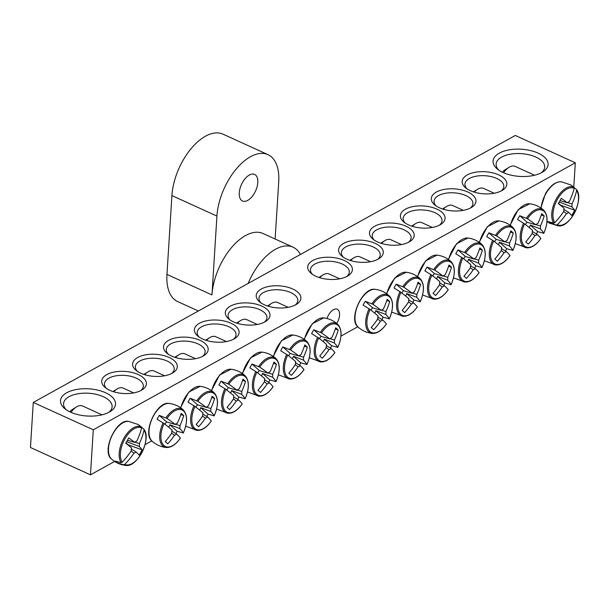 <?xml version="1.0" encoding="UTF-8"?>
<svg xmlns="http://www.w3.org/2000/svg" width="609" height="609" viewBox="0 0 609 609"><rect width="100%" height="100%" fill="white"/><g stroke="black" fill="none" stroke-linecap="round" stroke-linejoin="round"><path stroke-width="0.91" d="M106.552 388.512A19.465 9.615 -176.4 0 1 104.466 383.769A19.465 9.615 -176.4 0 1 115.877 375.837A19.465 9.615 -176.4 0 1 136.256 378.143A19.465 9.615 -176.4 0 1 143.328 386.213A19.465 9.615 -176.4 0 1 140.671 390.658M357.78 326.767L340.979 336.077M151.793 440.863L145.041 444.6M114.614 461.455L90.467 474.837L30.45 447.493L33.282 402.442L93.299 429.787L575.315 162.801L515.298 135.457L33.282 402.442M138.273 374.581A22.388 11.061 3.6 0 0 109.194 373.477A22.388 11.061 3.6 0 0 105.273 387.568A22.388 11.061 3.6 0 0 142.049 389.882A22.388 11.061 3.6 0 0 138.273 374.581M169.173 357.468A22.388 11.061 3.6 0 0 140.093 356.364A22.388 11.061 3.6 0 0 136.172 370.455A22.388 11.061 3.6 0 0 172.948 372.769A22.388 11.061 3.6 0 0 169.173 357.468M230.963 323.234A22.388 11.061 3.6 0 0 201.891 322.131A22.388 11.061 3.6 0 0 197.971 336.221A22.388 11.061 3.6 0 0 234.747 338.535A22.388 11.061 3.6 0 0 230.963 323.234M292.762 289.009A22.388 11.061 3.6 0 0 263.682 287.905A22.388 11.061 3.6 0 0 259.769 301.995A22.388 11.061 3.6 0 0 296.545 304.31A22.388 11.061 3.6 0 0 292.762 289.009M439.424 207.768A22.388 11.061 3.6 0 0 471.632 207.326A22.388 11.061 3.6 0 0 468.976 192.573A22.388 11.061 3.6 0 0 439.34 190.708A22.388 11.061 3.6 0 0 434.856 205.012A22.388 11.061 3.6 0 0 439.424 207.768M377.633 242.001A22.388 11.061 3.6 0 0 409.834 241.552A22.388 11.061 3.6 0 0 407.177 226.799A22.388 11.061 3.6 0 0 377.55 224.934A22.388 11.061 3.6 0 0 373.058 239.238A22.388 11.061 3.6 0 0 377.633 242.001M315.835 276.227A22.388 11.061 3.6 0 0 348.043 275.786A22.388 11.061 3.6 0 0 345.387 261.025A22.388 11.061 3.6 0 0 315.751 259.16A22.388 11.061 3.6 0 0 311.268 273.471A22.388 11.061 3.6 0 0 315.835 276.227M503.08 172.514A27.58 13.626 3.6 0 0 542.756 171.966A27.58 13.626 3.6 0 0 539.475 153.788A27.58 13.626 3.6 0 0 502.973 151.489A27.58 13.626 3.6 0 0 497.446 169.112A27.58 13.626 3.6 0 0 503.08 172.514M70.499 412.118A27.58 13.626 3.6 0 0 110.176 411.57A27.58 13.626 3.6 0 0 106.902 393.391A27.58 13.626 3.6 0 0 70.4 391.1A27.58 13.626 3.6 0 0 64.874 408.723A27.58 13.626 3.6 0 0 70.499 412.118M346.734 259.114A22.388 11.061 3.6 0 0 378.943 258.665A22.388 11.061 3.6 0 0 376.278 243.912A22.388 11.061 3.6 0 0 346.65 242.047A22.388 11.061 3.6 0 0 342.159 256.359A22.388 11.061 3.6 0 0 346.734 259.114M408.525 224.888A22.388 11.061 3.6 0 0 440.733 224.439A22.388 11.061 3.6 0 0 438.077 209.686A22.388 11.061 3.6 0 0 408.441 207.821A22.388 11.061 3.6 0 0 403.957 222.125A22.388 11.061 3.6 0 0 408.525 224.888M470.323 190.655A22.388 11.061 3.6 0 0 502.532 190.214A22.388 11.061 3.6 0 0 499.875 175.453A22.388 11.061 3.6 0 0 470.239 173.588A22.388 11.061 3.6 0 0 465.756 187.899A22.388 11.061 3.6 0 0 470.323 190.655M261.862 306.121A22.388 11.061 3.6 0 0 232.79 305.018A22.388 11.061 3.6 0 0 228.87 319.108A22.388 11.061 3.6 0 0 265.646 321.423A22.388 11.061 3.6 0 0 261.862 306.121M200.072 340.355A22.388 11.061 3.6 0 0 170.992 339.243A22.388 11.061 3.6 0 0 167.072 353.334A22.388 11.061 3.6 0 0 203.848 355.648A22.388 11.061 3.6 0 0 200.072 340.355M137.451 371.391A19.465 9.615 -176.4 0 1 135.365 366.648A19.465 9.615 -176.4 0 1 146.777 358.716A19.465 9.615 -176.4 0 1 167.155 361.03A19.465 9.615 -176.4 0 1 174.227 369.092A19.465 9.615 -176.4 0 1 171.571 373.538M168.35 354.278A19.465 9.615 -176.4 0 1 166.265 349.536A19.465 9.615 -176.4 0 1 177.676 341.603A19.465 9.615 -176.4 0 1 198.054 343.91A19.465 9.615 -176.4 0 1 205.126 351.979A19.465 9.615 -176.4 0 1 202.462 356.425M199.242 337.165A19.465 9.615 -176.4 0 1 197.164 332.423A19.465 9.615 -176.4 0 1 208.575 324.49A19.465 9.615 -176.4 0 1 228.954 326.797A19.465 9.615 -176.4 0 1 236.026 334.866A19.465 9.615 -176.4 0 1 233.361 339.312M230.141 320.052A19.465 9.615 -176.4 0 1 228.063 315.31A19.465 9.615 -176.4 0 1 239.474 307.378A19.465 9.615 -176.4 0 1 259.853 309.684A19.465 9.615 -176.4 0 1 266.925 317.753A19.465 9.615 -176.4 0 1 264.26 322.199M261.04 302.932A19.465 9.615 -176.4 0 1 258.962 298.189A19.465 9.615 -176.4 0 1 270.366 290.265A19.465 9.615 -176.4 0 1 290.752 292.571A19.465 9.615 -176.4 0 1 297.816 300.64A19.465 9.615 -176.4 0 1 295.159 305.079M467.027 188.836A19.465 9.615 -176.4 0 1 464.949 184.093A19.465 9.615 -176.4 0 1 484.985 175.719A19.465 9.615 -176.4 0 1 503.81 186.544A19.465 9.615 -176.4 0 1 501.146 190.982M436.135 205.956A19.465 9.615 -176.4 0 1 434.05 201.214A19.465 9.615 -176.4 0 1 454.086 192.832A19.465 9.615 -176.4 0 1 472.911 203.657A19.465 9.615 -176.4 0 1 470.247 208.103M405.236 223.069A19.465 9.615 -176.4 0 1 403.15 218.327A19.465 9.615 -176.4 0 1 423.186 209.953A19.465 9.615 -176.4 0 1 442.012 220.77A19.465 9.615 -176.4 0 1 439.355 225.216M374.337 240.182A19.465 9.615 -176.4 0 1 372.251 235.439A19.465 9.615 -176.4 0 1 392.287 227.066A19.465 9.615 -176.4 0 1 411.113 237.883A19.465 9.615 -176.4 0 1 408.456 242.329M343.438 257.295A19.465 9.615 -176.4 0 1 341.36 252.552A19.465 9.615 -176.4 0 1 361.388 244.179A19.465 9.615 -176.4 0 1 380.214 254.996A19.465 9.615 -176.4 0 1 377.557 259.442M327.018 318.492A10.52 5.595 -65.5 0 1 337.249 309.243A10.52 5.595 -65.5 0 1 336.731 323.448M312.539 274.408A19.465 9.615 -176.4 0 1 310.461 269.665A19.465 9.615 -176.4 0 1 330.489 261.291A19.465 9.615 -176.4 0 1 349.315 272.116A19.465 9.615 -176.4 0 1 346.658 276.555M66.274 409.766A24.337 12.02 -176.4 0 1 63.549 403.706A24.337 12.02 -176.4 0 1 88.587 393.239A24.337 12.02 -176.4 0 1 112.117 406.766A24.337 12.02 -176.4 0 1 108.653 412.43M498.847 170.162A24.337 12.02 -176.4 0 1 496.122 164.103A24.337 12.02 -176.4 0 1 521.167 153.635A24.337 12.02 -176.4 0 1 544.697 167.163A24.337 12.02 -176.4 0 1 541.234 172.827M93.299 429.787L90.467 474.837M573.777 187.138L575.315 162.801M141.585 427.221L143.762 429.033L144.051 430.114A20.082 10.68 -65.5 0 1 141.387 453.484A20.082 10.68 -65.5 0 1 124.685 464.363L123.551 464.774L116.898 462.771A21.894 11.64 -65.5 0 1 115.931 462.056A21.894 11.64 -65.5 0 1 115.071 461.142L121.183 462.665L122.249 462.201A20.082 10.68 -65.5 0 1 124.914 438.83A20.082 10.68 -65.5 0 1 141.615 427.952L141.387 426.924L138.19 424.519L128.712 421.382A21.011 11.168 -65.5 0 0 111.675 436.371A21.011 11.168 -65.5 0 0 111.538 459.064C101.208 451.535 116.243 418.52 128.712 421.382M122.249 462.201A64.851 50.981 -50.4 0 0 131.323 450.797A6.433 3.418 -65.5 0 1 131.506 447.904A64.851 5.854 -146.3 0 0 125.736 443.177A63.983 50.303 -50.4 0 0 128.712 437.909A64.851 11.868 25.2 0 1 134.642 442.355A6.433 3.418 -65.5 0 1 136.759 441.19A64.851 50.981 -50.4 0 0 141.615 427.952M143.762 429.033L143.884 429.178C151.9 438.617 137.261 467.895 125.72 465.405A20.927 11.129 114.5 0 1 123.551 464.774M144.051 430.114A64.851 56.995 134.3 0 1 139.392 443.535A6.433 3.418 -65.5 0 1 139.21 446.427A64.851 11.868 25.2 0 1 142.133 449.853A63.983 56.234 134.3 0 1 139.156 455.121A64.851 5.854 -146.3 0 0 136.073 451.969A6.433 3.418 -65.5 0 1 133.965 453.142A64.851 56.995 134.3 0 1 124.685 464.363M134.795 442.225L139.392 443.535M71.032 412.354A15.575 8.282 -65.5 0 1 76.384 406.972A15.575 8.282 -65.5 0 1 82.55 405.99L101.977 414.843M76.384 406.972L72.288 409.545A10.383 5.519 114.5 0 0 69.769 411.775M131.308 449.061L136.073 451.969M133.965 453.142L131.102 451.132M139.21 446.427L126.642 441.67M127.456 440.254L134.642 442.355M142.133 449.853L127.997 444.73L125.918 442.88M116.898 462.771L117.347 461.98M574.165 187.618L576.335 189.429L576.624 190.51A20.082 10.68 -65.5 0 1 573.967 213.881A20.082 10.68 -65.5 0 1 557.258 224.759L556.124 225.17L549.47 223.168A21.894 11.64 -65.5 0 1 547.651 221.539L553.756 223.061L554.829 222.597A20.082 10.68 -65.5 0 1 557.486 199.227A20.082 10.68 -65.5 0 1 574.188 188.348L573.967 187.321L570.762 184.915M576.335 189.429L576.464 189.574C584.48 199.014 569.834 228.291 558.301 225.802L546.989 221.714M576.624 190.51A64.851 56.995 134.3 0 1 571.973 203.931A6.433 3.418 -65.5 0 1 571.79 206.824A64.851 11.868 25.2 0 1 574.713 210.25A63.983 56.234 134.3 0 1 571.729 215.517A64.851 5.854 -146.3 0 0 568.654 212.366A6.433 3.418 -65.5 0 1 566.537 213.538A64.851 56.995 134.3 0 1 557.258 224.759M566.537 213.538L563.675 211.521M549.47 223.168L549.919 222.369M554.829 222.597A64.851 50.981 -50.4 0 0 563.896 211.194A6.433 3.418 -65.5 0 1 564.079 208.301A64.851 5.854 -146.3 0 0 558.308 203.573A63.983 50.303 -50.4 0 0 561.285 198.306A64.851 11.868 25.2 0 1 567.215 202.751A6.433 3.418 -65.5 0 1 569.331 201.587A64.851 50.981 -50.4 0 0 574.188 188.348M503.605 172.75A15.575 8.282 -65.5 0 1 508.964 167.368A15.575 8.282 -65.5 0 1 515.123 166.386L534.557 175.24M508.964 167.368L504.861 169.941A10.383 5.519 114.5 0 0 502.341 172.172M560.029 200.65L567.215 202.751M567.367 202.622L571.973 203.931M571.79 206.824L559.214 202.066M563.881 209.458L568.654 212.366M574.713 210.25L560.569 205.126L558.491 203.277M377.846 317.045L382.612 319.961A64.851 5.854 -146.3 0 1 386.388 323.95L386.388 323.95A20.082 10.68 -65.5 0 1 369.899 331.456A20.082 10.68 -65.5 0 1 370.097 309.456L363.116 305.132A21.894 11.64 -65.5 0 1 364.159 303.168A21.894 11.64 -65.5 0 1 365.286 301.295L372.982 304.34A20.082 10.68 -65.5 0 1 389.478 296.834A20.082 10.68 -65.5 0 1 389.28 318.834L383.16 317.198A21.894 11.64 -65.5 0 1 381.912 319.527M372.982 304.34A64.851 11.868 25.2 0 1 381.181 310.346A6.433 3.418 -65.5 0 1 383.289 309.174A64.851 50.981 -50.4 0 0 387.195 299.285A63.983 11.708 25.2 0 1 389.699 301.508A64.851 56.995 134.3 0 1 385.931 311.519A6.433 3.418 -65.5 0 1 385.748 314.411A64.851 11.868 25.2 0 1 389.28 318.834L388.923 318.91M385.748 314.411L375.799 310.643A4.43 2.352 -65.5 0 1 374.733 313.148M383.16 317.198L375.799 310.643M382.612 319.961A6.433 3.418 -65.5 0 1 380.503 321.126A64.851 56.995 134.3 0 1 373.751 329.72A63.983 5.778 -146.3 0 0 371.239 327.49A64.851 50.981 -50.4 0 0 377.862 318.781A6.433 3.418 -65.5 0 1 378.044 315.888A64.851 5.854 -146.3 0 0 370.097 309.456M319.702 277.681A15.575 8.282 -65.5 0 1 322.922 274.964A15.575 8.282 -65.5 0 1 329.088 273.974L339.693 278.808M371.003 310.171A4.43 2.352 -65.5 0 1 372.655 307.849L381.181 310.346M380.503 321.126L377.641 319.116M381.333 310.209L385.931 311.519M389.699 301.508L386.806 300.465M372.655 307.849L365.286 301.295M408.746 299.933L413.511 302.84A64.851 5.854 -146.3 0 1 417.287 306.837L417.287 306.837A20.082 10.68 -65.5 0 1 400.798 314.343A20.082 10.68 -65.5 0 1 400.988 292.343L394.015 288.011A21.894 11.64 -65.5 0 1 395.058 286.055A21.894 11.64 -65.5 0 1 396.185 284.182L403.881 287.227A20.082 10.68 -65.5 0 1 420.377 279.714A20.082 10.68 -65.5 0 1 420.18 301.721L414.059 300.077A21.894 11.64 -65.5 0 1 412.811 302.414M403.881 287.227A64.851 11.868 25.2 0 1 412.08 293.233A6.433 3.418 -65.5 0 1 414.189 292.061A64.851 50.981 -50.4 0 0 418.094 282.165A63.983 11.708 25.2 0 1 420.598 284.395A64.851 56.995 134.3 0 1 416.83 294.406A6.433 3.418 -65.5 0 1 416.647 297.299A64.851 11.868 25.2 0 1 420.18 301.721L419.822 301.798M416.647 297.299L406.698 293.53A4.43 2.352 -65.5 0 1 405.632 296.035M414.059 300.077L406.698 293.53M413.511 302.84A6.433 3.418 -65.5 0 1 411.402 304.013A64.851 56.995 134.3 0 1 404.65 312.607A63.983 5.778 -146.3 0 0 402.138 310.377A64.851 50.981 -50.4 0 0 408.761 301.668A6.433 3.418 -65.5 0 1 408.944 298.775A64.851 5.854 -146.3 0 0 400.988 292.343M350.601 260.568A15.575 8.282 -65.5 0 1 353.821 257.843A15.575 8.282 -65.5 0 1 359.98 256.861L370.592 261.695M401.902 293.051A4.43 2.352 -65.5 0 1 403.554 290.729L412.08 293.233M411.402 304.013L408.54 302.003M412.232 293.096L416.83 294.406M420.598 284.395L417.705 283.352M403.554 290.729L396.185 284.182M439.637 282.82L444.41 285.728A64.851 5.854 -146.3 0 1 448.186 289.724L448.186 289.724A20.082 10.68 -65.5 0 1 431.697 297.23A20.082 10.68 -65.5 0 1 431.888 275.222L424.915 270.898A21.894 11.64 -65.5 0 1 425.95 268.942A21.894 11.64 -65.5 0 1 427.084 267.069L434.78 270.114A20.082 10.68 -65.5 0 1 451.277 262.601A20.082 10.68 -65.5 0 1 451.079 284.609L444.958 282.964A21.894 11.64 -65.5 0 1 443.702 285.301M434.78 270.114A64.851 11.868 25.2 0 1 442.979 276.113A6.433 3.418 -65.5 0 1 445.088 274.948A64.851 50.981 -50.4 0 0 448.985 265.052A63.983 11.708 25.2 0 1 451.497 267.282A64.851 56.995 134.3 0 1 447.729 277.293A6.433 3.418 -65.5 0 1 447.546 280.178A64.851 11.868 25.2 0 1 451.079 284.609L450.721 284.677M447.546 280.178L437.589 276.417A4.43 2.352 -65.5 0 1 436.531 278.914M444.958 282.964L437.589 276.417M444.41 285.728A6.433 3.418 -65.5 0 1 442.294 286.9A64.851 56.995 134.3 0 1 435.549 295.494A63.983 5.778 -146.3 0 0 433.037 293.264A64.851 50.981 -50.4 0 0 439.66 284.555A6.433 3.418 -65.5 0 1 439.843 281.662A64.851 5.854 -146.3 0 0 431.888 275.222M381.493 243.455A15.575 8.282 -65.5 0 1 384.721 240.73A15.575 8.282 -65.5 0 1 390.879 239.748L401.483 244.574M432.801 275.938A4.43 2.352 -65.5 0 1 434.445 273.616L442.979 276.113M442.294 286.9L439.439 284.883M443.131 275.984L447.729 277.293M451.497 267.282L448.605 266.24M434.445 273.616L427.084 267.069M470.536 265.707L475.309 268.615A64.851 5.854 -146.3 0 1 479.085 272.604L479.085 272.604A20.082 10.68 -65.5 0 1 462.596 280.117A20.082 10.68 -65.5 0 1 462.787 258.109L455.814 253.786A21.894 11.64 -65.5 0 1 456.849 251.829A21.894 11.64 -65.5 0 1 457.983 249.949L465.679 252.994A20.082 10.68 -65.5 0 1 482.176 245.488A20.082 10.68 -65.5 0 1 481.978 267.496L475.857 265.851A21.894 11.64 -65.5 0 1 474.601 268.181M465.679 252.994A64.851 11.868 25.2 0 1 473.871 259A6.433 3.418 -65.5 0 1 475.987 257.828A64.851 50.981 -50.4 0 0 479.884 247.939A63.983 11.708 25.2 0 1 482.397 250.17A64.851 56.995 134.3 0 1 478.628 260.18A6.433 3.418 -65.5 0 1 478.446 263.065A64.851 11.868 25.2 0 1 481.978 267.496L481.62 267.564M478.446 263.065L468.488 259.297A4.43 2.352 -65.5 0 1 467.43 261.801M475.857 265.851L468.488 259.297M475.309 268.615A6.433 3.418 -65.5 0 1 473.193 269.787A64.851 56.995 134.3 0 1 466.441 278.374A63.983 5.778 -146.3 0 0 463.936 276.151A64.851 50.981 -50.4 0 0 470.559 267.435A6.433 3.418 -65.5 0 1 470.734 264.55A64.851 5.854 -146.3 0 0 462.787 258.109M412.392 226.335A15.575 8.282 -65.5 0 1 415.62 223.617A15.575 8.282 -65.5 0 1 421.778 222.628L432.382 227.462M463.7 258.825A4.43 2.352 -65.5 0 1 465.345 256.503L473.871 259M473.193 269.787L470.331 267.77M474.03 258.871L478.628 260.18M482.397 250.17L479.504 249.119M465.345 256.503L457.983 249.949M501.435 248.586L506.208 251.502A64.851 5.854 -146.3 0 1 509.984 255.491L509.984 255.491A20.082 10.68 -65.5 0 1 493.496 263.004A20.082 10.68 -65.5 0 1 493.686 240.997L486.713 236.673A21.894 11.64 -65.5 0 1 487.748 234.716A21.894 11.64 -65.5 0 1 488.882 232.836L496.579 235.881A20.082 10.68 -65.5 0 1 513.067 228.375A20.082 10.68 -65.5 0 1 512.877 250.375L506.757 248.738A21.894 11.64 -65.5 0 1 505.5 251.068M496.579 235.881A64.851 11.868 25.2 0 1 504.77 241.887A6.433 3.418 -65.5 0 1 506.886 240.715A64.851 50.981 -50.4 0 0 510.784 230.826A63.983 11.708 25.2 0 1 513.288 233.057A64.851 56.995 134.3 0 1 509.527 243.067A6.433 3.418 -65.5 0 1 509.345 245.952A64.851 11.868 25.2 0 1 512.877 250.375L512.512 250.451M509.345 245.952L499.388 242.184A4.43 2.352 -65.5 0 1 498.329 244.689M506.757 248.738L499.388 242.184M506.208 251.502A6.433 3.418 -65.5 0 1 504.092 252.674A64.851 56.995 134.3 0 1 497.34 261.261A63.983 5.778 -146.3 0 0 494.835 259.031A64.851 50.981 -50.4 0 0 501.451 250.322A6.433 3.418 -65.5 0 1 501.633 247.437A64.851 5.854 -146.3 0 0 493.686 240.997M443.291 209.222A15.575 8.282 -65.5 0 1 446.519 206.504A15.575 8.282 -65.5 0 1 452.677 205.515L463.282 210.349M494.599 241.712A4.43 2.352 -65.5 0 1 496.244 239.39L504.77 241.887M504.092 252.674L501.23 250.657M504.922 241.75L509.527 243.067M513.288 233.057L510.403 232.006M496.244 239.39L488.882 232.836M532.335 231.473L537.108 234.389A64.851 5.854 -146.3 0 1 540.883 238.378L540.883 238.378A20.082 10.68 -65.5 0 1 524.387 245.884A20.082 10.68 -65.5 0 1 524.585 223.884L517.612 219.56A21.894 11.64 -65.5 0 1 518.647 217.596A21.894 11.64 -65.5 0 1 519.781 215.723L527.478 218.768A20.082 10.68 -65.5 0 1 543.966 211.254A20.082 10.68 -65.5 0 1 543.776 233.262L537.656 231.626A21.894 11.64 -65.5 0 1 536.4 233.955M527.478 218.768A64.851 11.868 25.2 0 1 535.669 224.774A6.433 3.418 -65.5 0 1 537.785 223.602A64.851 50.981 -50.4 0 0 541.683 213.706A63.983 11.708 25.2 0 1 544.187 215.936A64.851 56.995 134.3 0 1 540.427 225.947A6.433 3.418 -65.5 0 1 540.244 228.839A64.851 11.868 25.2 0 1 543.776 233.262L543.411 233.338M540.244 228.839L530.287 225.071A4.43 2.352 -65.5 0 1 529.229 227.576M537.656 231.626L530.287 225.071M537.108 234.389A6.433 3.418 -65.5 0 1 534.991 235.554A64.851 56.995 134.3 0 1 528.239 244.148A63.983 5.778 -146.3 0 0 525.734 241.918A64.851 50.981 -50.4 0 0 532.35 233.209A6.433 3.418 -65.5 0 1 532.532 230.316A64.851 5.854 -146.3 0 0 524.585 223.884M474.19 192.109A15.575 8.282 -65.5 0 1 477.418 189.391A15.575 8.282 -65.5 0 1 483.576 188.402L494.181 193.236M525.498 224.592A4.43 2.352 -65.5 0 1 527.143 222.277L535.669 224.774M534.991 235.554L532.129 233.544M535.821 224.637L540.427 225.947M544.187 215.936L541.302 214.893M527.143 222.277L519.781 215.723M326.348 345.569L331.113 348.485A64.851 5.854 -146.3 0 1 334.897 352.474L334.897 352.474A20.082 10.68 -65.5 0 1 318.4 359.988A20.082 10.68 -65.5 0 1 318.598 337.98L311.625 333.656A21.894 11.64 -65.5 0 1 312.661 331.692A21.894 11.64 -65.5 0 1 313.787 329.819L321.491 332.864A20.082 10.68 -65.5 0 1 337.98 325.358A20.082 10.68 -65.5 0 1 337.789 347.358L331.661 345.722A21.894 11.64 -65.5 0 1 330.413 348.051M321.491 332.864A64.851 11.868 25.2 0 1 329.682 338.87A6.433 3.418 -65.5 0 1 331.798 337.698A64.851 50.981 -50.4 0 0 335.696 327.809A63.983 11.708 25.2 0 1 338.201 330.032A64.851 56.995 134.3 0 1 334.432 340.043A6.433 3.418 -65.5 0 1 334.25 342.936A64.851 11.868 25.2 0 1 337.789 347.358L337.424 347.434M334.25 342.936L324.3 339.167A4.43 2.352 -65.5 0 1 323.242 341.672M331.661 345.722L324.3 339.167M331.113 348.485A6.433 3.418 -65.5 0 1 329.005 349.65A64.851 56.995 134.3 0 1 322.252 358.244A63.983 5.778 -146.3 0 0 319.748 356.014A64.851 50.981 -50.4 0 0 326.363 347.305A6.433 3.418 -65.5 0 1 326.546 344.412A64.851 5.854 -146.3 0 0 318.598 337.98M268.204 306.205A15.575 8.282 -65.5 0 1 271.424 303.488A15.575 8.282 -65.5 0 1 277.59 302.498L288.194 307.332M319.512 338.695A4.43 2.352 -65.5 0 1 321.156 336.374L329.682 338.87M329.005 349.65L326.142 347.64M329.834 338.733L334.432 340.043M338.201 330.032L335.315 328.989M321.156 336.374L313.787 329.819M295.449 362.69L300.222 365.598A64.851 5.854 -146.3 0 1 303.998 369.587L303.998 369.587A20.082 10.68 -65.5 0 1 287.501 377.1A20.082 10.68 -65.5 0 1 287.699 355.093L280.726 350.769A21.894 11.64 -65.5 0 1 281.761 348.812A21.894 11.64 -65.5 0 1 282.888 346.932L290.592 349.977A20.082 10.68 -65.5 0 1 307.081 342.471A20.082 10.68 -65.5 0 1 306.89 364.471L300.77 362.835A21.894 11.64 -65.5 0 1 299.514 365.164M290.592 349.977A64.851 11.868 25.2 0 1 298.783 355.983A6.433 3.418 -65.5 0 1 300.899 354.811A64.851 50.981 -50.4 0 0 304.797 344.922A63.983 11.708 25.2 0 1 307.301 347.153A64.851 56.995 134.3 0 1 303.533 357.163A6.433 3.418 -65.5 0 1 303.358 360.048A64.851 11.868 25.2 0 1 306.89 364.471L306.525 364.547M303.358 360.048L293.401 356.28A4.43 2.352 -65.5 0 1 292.343 358.785M300.77 362.835L293.401 356.28M300.222 365.598A6.433 3.418 -65.5 0 1 298.106 366.77A64.851 56.995 134.3 0 1 291.353 375.357A63.983 5.778 -146.3 0 0 288.849 373.127A64.851 50.981 -50.4 0 0 295.464 364.418A6.433 3.418 -65.5 0 1 295.647 361.533A64.851 5.854 -146.3 0 0 287.699 355.093M237.304 323.318A15.575 8.282 -65.5 0 1 240.525 320.6A15.575 8.282 -65.5 0 1 246.691 319.611L257.295 324.445M288.613 355.808A4.43 2.352 -65.5 0 1 290.257 353.486L298.783 355.983M298.106 366.77L295.243 364.753M298.935 355.846L303.533 357.163M307.301 347.153L304.416 346.102M290.257 353.486L282.888 346.932M264.55 379.803L269.323 382.711A64.851 5.854 -146.3 0 1 273.098 386.707L273.098 386.707A20.082 10.68 -65.5 0 1 256.602 394.213A20.082 10.68 -65.5 0 1 256.8 372.206L249.827 367.882A21.894 11.64 -65.5 0 1 250.862 365.925A21.894 11.64 -65.5 0 1 251.997 364.053L259.693 367.09A20.082 10.68 -65.5 0 1 276.182 359.584A20.082 10.68 -65.5 0 1 275.991 381.592L269.871 379.947A21.894 11.64 -65.5 0 1 268.615 382.285M259.693 367.09A64.851 11.868 25.2 0 1 267.884 373.096A6.433 3.418 -65.5 0 1 270 371.924A64.851 50.981 -50.4 0 0 273.898 362.035A63.983 11.708 25.2 0 1 276.402 364.266A64.851 56.995 134.3 0 1 272.642 374.276A6.433 3.418 -65.5 0 1 272.459 377.161A64.851 11.868 25.2 0 1 275.991 381.592L275.626 381.66M272.459 377.161L262.502 373.401A4.43 2.352 -65.5 0 1 261.444 375.898M269.871 379.947L262.502 373.401M269.323 382.711A6.433 3.418 -65.5 0 1 267.206 383.883A64.851 56.995 134.3 0 1 260.454 392.478A63.983 5.778 -146.3 0 0 257.95 390.247A64.851 50.981 -50.4 0 0 264.565 381.531A6.433 3.418 -65.5 0 1 264.748 378.646A64.851 5.854 -146.3 0 0 256.8 372.206M206.405 340.439A15.575 8.282 -65.5 0 1 209.633 337.713A15.575 8.282 -65.5 0 1 215.792 336.731L226.396 341.558M257.714 372.921A4.43 2.352 -65.5 0 1 259.358 370.599L267.884 373.096M267.206 383.883L264.344 381.866M268.036 372.967L272.642 374.276M276.402 364.266L273.517 363.215M259.358 370.599L251.997 364.053M233.65 396.916L238.423 399.824A64.851 5.854 -146.3 0 1 242.199 403.82L242.199 403.82A20.082 10.68 -65.5 0 1 225.711 411.326A20.082 10.68 -65.5 0 1 225.901 389.326L218.928 384.995A21.894 11.64 -65.5 0 1 219.963 383.038A21.894 11.64 -65.5 0 1 221.097 381.165L228.794 384.21A20.082 10.68 -65.5 0 1 245.282 376.697A20.082 10.68 -65.5 0 1 245.092 398.705L238.972 397.06A21.894 11.64 -65.5 0 1 237.716 399.397M228.794 384.21A64.851 11.868 25.2 0 1 236.985 390.209A6.433 3.418 -65.5 0 1 239.101 389.044A64.851 50.981 -50.4 0 0 242.999 379.148A63.983 11.708 25.2 0 1 245.503 381.379A64.851 56.995 134.3 0 1 241.743 391.389A6.433 3.418 -65.5 0 1 241.56 394.282A64.851 11.868 25.2 0 1 245.092 398.705L244.727 398.781M241.56 394.282L231.603 390.514A4.43 2.352 -65.5 0 1 230.545 393.018M238.972 397.06L231.603 390.514M238.423 399.824A6.433 3.418 -65.5 0 1 236.307 400.996A64.851 56.995 134.3 0 1 229.555 409.591A63.983 5.778 -146.3 0 0 227.05 407.36A64.851 50.981 -50.4 0 0 233.666 398.651A6.433 3.418 -65.5 0 1 233.848 395.759A64.851 5.854 -146.3 0 0 225.901 389.326M175.506 357.552A15.575 8.282 -65.5 0 1 178.734 354.826A15.575 8.282 -65.5 0 1 184.892 353.844L195.497 358.678M226.814 390.034A4.43 2.352 -65.5 0 1 228.459 387.712L236.985 390.209M236.307 400.996L233.445 398.986M237.137 390.08L241.743 391.389M245.503 381.379L242.618 380.336M228.459 387.712L221.097 381.165M202.751 414.029L207.524 416.944A64.851 5.854 -146.3 0 1 211.3 420.933L211.3 420.933A20.082 10.68 -65.5 0 1 194.811 428.439A20.082 10.68 -65.5 0 1 195.002 406.439L188.029 402.115A21.894 11.64 -65.5 0 1 189.064 400.151A21.894 11.64 -65.5 0 1 190.198 398.278L197.895 401.323A20.082 10.68 -65.5 0 1 214.391 393.81A20.082 10.68 -65.5 0 1 214.193 415.818L208.072 414.181A21.894 11.64 -65.5 0 1 206.816 416.51M197.895 401.323A64.851 11.868 25.2 0 1 206.086 407.33A6.433 3.418 -65.5 0 1 208.202 406.157A64.851 50.981 -50.4 0 0 212.099 396.261A63.983 11.708 25.2 0 1 214.612 398.492A64.851 56.995 134.3 0 1 210.843 408.502A6.433 3.418 -65.5 0 1 210.661 411.395A64.851 11.868 25.2 0 1 214.193 415.818L213.828 415.894M210.661 411.395L200.704 407.627A4.43 2.352 -65.5 0 1 199.645 410.131M208.072 414.181L200.704 407.627M207.524 416.944A6.433 3.418 -65.5 0 1 205.408 418.109A64.851 56.995 134.3 0 1 198.656 426.703A63.983 5.778 -146.3 0 0 196.151 424.473A64.851 50.981 -50.4 0 0 202.774 415.764A6.433 3.418 -65.5 0 1 202.949 412.872A64.851 5.854 -146.3 0 0 195.002 406.439M144.607 374.664A15.575 8.282 -65.5 0 1 147.835 371.947A15.575 8.282 -65.5 0 1 153.993 370.957L164.597 375.791M195.915 407.147A4.43 2.352 -65.5 0 1 197.56 404.833L206.086 407.33M205.408 418.109L202.546 416.099M206.238 407.193L210.843 408.502M214.612 398.492L211.719 397.449M197.56 404.833L190.198 398.278M171.852 431.142L176.625 434.057A64.851 5.854 -146.3 0 1 180.401 438.046L180.401 438.046A20.082 10.68 -65.5 0 1 163.912 445.56A20.082 10.68 -65.5 0 1 164.103 423.552L157.13 419.228A21.894 11.64 -65.5 0 1 158.165 417.272A21.894 11.64 -65.5 0 1 159.299 415.391L166.995 418.436A20.082 10.68 -65.5 0 1 183.492 410.93A20.082 10.68 -65.5 0 1 183.294 432.93L177.173 431.294A21.894 11.64 -65.5 0 1 175.917 433.623M166.995 418.436A64.851 11.868 25.2 0 1 175.194 424.443A6.433 3.418 -65.5 0 1 177.303 423.27A64.851 50.981 -50.4 0 0 181.2 413.382A63.983 11.708 25.2 0 1 183.712 415.612A64.851 56.995 134.3 0 1 179.944 425.615A6.433 3.418 -65.5 0 1 179.762 428.508A64.851 11.868 25.2 0 1 183.294 432.93L182.936 433.007M179.762 428.508L169.804 424.739A4.43 2.352 -65.5 0 1 168.746 427.244M177.173 431.294L169.804 424.739M176.625 434.057A6.433 3.418 -65.5 0 1 174.509 435.229A64.851 56.995 134.3 0 1 167.764 443.816A63.983 5.778 -146.3 0 0 165.252 441.586A64.851 50.981 -50.4 0 0 171.875 432.877A6.433 3.418 -65.5 0 1 172.058 429.992A64.851 5.854 -146.3 0 0 164.103 423.552M113.708 391.777A15.575 8.282 -65.5 0 1 116.936 389.06A15.575 8.282 -65.5 0 1 123.094 388.07L133.698 392.904M165.016 424.267A4.43 2.352 -65.5 0 1 166.66 421.946L175.194 424.443M174.509 435.229L171.654 433.212M175.346 424.306L179.944 425.615M183.712 415.612L180.82 414.562M166.66 421.946L159.299 415.391M239.268 192.832A14.601 7.765 114.5 0 0 242.481 200.985A14.601 7.765 114.5 0 0 255.597 190.922A14.601 7.765 114.5 0 0 254.585 174.41A14.601 7.765 114.5 0 0 245.016 178.772A14.601 7.765 114.5 0 0 239.268 192.832M300.427 254.471A48.667 25.875 114.5 0 0 293.051 247.185L263.042 233.513A48.667 25.875 114.5 0 0 231.123 248.038A48.667 25.875 114.5 0 0 211.97 294.916L216.926 216.081A48.667 25.875 -65.5 0 1 236.086 169.195A48.667 25.875 -65.5 0 1 268.006 154.671A48.667 25.875 -65.5 0 1 278.724 181.847L275.131 239.017M198.359 311.009L177.676 301.584A48.667 25.875 -65.5 0 1 166.957 274.408L211.97 294.916M293.051 247.185A48.667 25.875 114.5 0 0 248.152 283.421M268.006 154.671L222.993 134.163A48.667 25.875 114.5 0 0 191.074 148.687A48.667 25.875 114.5 0 0 171.913 195.573L166.957 274.408M111.599 459.117A21.011 11.168 -65.5 0 1 111.538 459.064L111.767 459.27C115.771 462.779 120.422 464.827 125.72 465.405M141.387 426.924A20.927 11.129 114.5 0 0 123.886 438.214A20.927 11.129 114.5 0 0 121.183 462.665M541.127 208.133A21.011 11.168 -65.5 0 1 545.801 193.738A21.011 11.168 -65.5 0 1 561.285 181.779C555.636 181.558 550.361 185.524 545.443 193.67L540.868 207.958M573.967 187.321A20.927 11.129 114.5 0 0 556.459 198.61A20.927 11.129 114.5 0 0 553.756 223.061M556.124 225.17A20.927 11.129 114.5 0 0 558.301 225.802M358.138 327.109A21.011 11.168 -65.5 0 1 358.077 327.056A21.011 11.168 -65.5 0 1 359.759 301.326A21.011 11.168 -65.5 0 1 375.243 289.366C362.781 286.512 347.739 319.519 358.077 327.056C362.119 330.679 366.846 332.796 372.259 333.397C377.093 333.633 381.805 330.504 386.411 324.003M369.092 308.763A20.927 11.129 114.5 0 0 372.259 333.397M389.296 318.903C393.627 308.596 393.642 300.93 389.341 295.905A20.927 11.129 114.5 0 0 371.909 303.777M386.806 293.827A21.011 11.168 -65.5 0 1 390.658 284.213A21.011 11.168 -65.5 0 1 406.142 272.253L394.693 278.031L386.525 293.629M399.991 291.65A20.927 11.129 114.5 0 0 403.158 316.284L391.709 312.097M420.195 301.79C424.526 291.483 424.542 283.817 420.24 278.793A20.927 11.129 114.5 0 0 402.808 286.664M417.705 276.714A21.011 11.168 -65.5 0 1 421.557 267.1A21.011 11.168 -65.5 0 1 437.041 255.141L425.592 260.918L417.416 276.516M430.89 274.53A20.927 11.129 114.5 0 0 434.057 299.164L422.6 294.984M451.094 284.669C455.418 274.362 455.433 266.704 451.14 261.68A20.927 11.129 114.5 0 0 433.707 269.551M448.605 259.601A21.011 11.168 -65.5 0 1 452.457 249.979A21.011 11.168 -65.5 0 1 467.94 238.02L456.491 243.798L448.315 259.396M461.789 257.417A20.927 11.129 114.5 0 0 464.956 282.051L453.499 277.871M481.993 267.557C486.317 257.249 486.332 249.583 482.039 244.567A20.927 11.129 114.5 0 0 464.606 252.438M479.496 242.481A21.011 11.168 -65.5 0 1 483.356 232.866A21.011 11.168 -65.5 0 1 498.84 220.907L487.39 226.685L479.214 242.283M492.689 240.304A20.927 11.129 114.5 0 0 495.855 264.938L484.399 260.751M512.892 250.444C517.216 240.136 517.231 232.471 512.93 227.454A20.927 11.129 114.5 0 0 495.505 235.325M510.395 225.368A21.011 11.168 -65.5 0 1 514.247 215.753A21.011 11.168 -65.5 0 1 529.739 203.794L518.289 209.572L510.114 225.17M523.588 223.191A20.927 11.129 114.5 0 0 526.755 247.825L515.298 243.638M543.784 233.331C548.115 223.023 548.13 215.358 543.829 210.333A20.927 11.129 114.5 0 0 526.404 218.205M304.409 339.464A21.011 11.168 -65.5 0 1 308.261 329.85A21.011 11.168 -65.5 0 1 323.752 317.89L312.303 323.668L304.127 339.266M317.601 337.287A20.927 11.129 114.5 0 0 320.76 361.921L309.311 357.734M337.797 347.427C342.129 337.12 342.144 329.454 337.843 324.43A20.927 11.129 114.5 0 0 320.418 332.301M273.51 356.577A21.011 11.168 -65.5 0 1 277.361 346.963A21.011 11.168 -65.5 0 1 292.853 335.003L281.404 340.781L273.228 356.379M286.702 354.4A20.927 11.129 114.5 0 0 289.869 379.034L278.412 374.847M306.898 364.54C311.229 354.232 311.245 346.567 306.944 341.55A20.927 11.129 114.5 0 0 289.519 349.421M242.61 373.698A21.011 11.168 -65.5 0 1 246.462 364.075A21.011 11.168 -65.5 0 1 261.954 352.124L250.505 357.902L242.329 373.5M255.803 371.513A20.927 11.129 114.5 0 0 258.97 396.147L247.513 391.968M276.052 358.663A20.927 11.129 114.5 0 0 258.619 366.534M211.711 390.811A21.011 11.168 -65.5 0 1 215.571 381.196A21.011 11.168 -65.5 0 1 231.055 369.237L219.605 375.015L211.43 390.613M224.904 388.633A20.927 11.129 114.5 0 0 228.071 413.26L216.614 409.081M245.107 398.766C249.431 388.466 249.446 380.8 245.145 375.776A20.927 11.129 114.5 0 0 227.72 383.647M180.82 407.923A21.011 11.168 -65.5 0 1 184.672 398.309A21.011 11.168 -65.5 0 1 200.155 386.35L188.706 392.127L180.53 407.726M194.005 405.746A20.927 11.129 114.5 0 0 197.171 430.38L185.715 426.193M214.208 415.886C218.532 405.579 218.547 397.913 214.254 392.889A20.927 11.129 114.5 0 0 196.821 400.76M152.151 441.205A21.011 11.168 -65.5 0 1 152.09 441.152A21.011 11.168 -65.5 0 1 153.773 415.422A21.011 11.168 -65.5 0 1 169.256 403.462C156.795 400.608 141.752 433.616 152.09 441.152C156.132 444.783 160.86 446.892 166.272 447.493C171.106 447.729 175.818 444.6 180.424 438.107M163.105 422.859A20.927 11.129 114.5 0 0 166.272 447.493M183.309 432.999C187.633 422.692 187.648 415.026 183.355 410.009A20.927 11.129 114.5 0 0 165.922 417.881M171.913 195.573L216.926 216.081M570.77 184.908L561.285 181.779M389.341 295.905C385.352 292.221 380.648 290.044 375.243 289.366M318.964 277.445L322.922 274.964M420.24 278.793C416.244 275.108 411.547 272.931 406.142 272.253M403.158 316.284C407.992 316.52 412.704 313.391 417.31 306.89M349.863 260.332L353.821 257.843M451.14 261.68C447.143 257.995 442.446 255.81 437.041 255.141M434.057 299.164C438.891 299.407 443.603 296.271 448.209 289.777M380.754 243.219L384.721 240.73M482.039 244.567C478.042 240.882 473.345 238.698 467.94 238.02M464.956 282.051C469.783 282.287 474.502 279.158 479.1 272.665M411.654 226.106L415.62 223.617M512.93 227.454C508.941 223.762 504.244 221.585 498.84 220.907M495.855 264.938C500.682 265.174 505.401 262.045 509.999 255.552M442.553 208.986L446.519 206.504M543.829 210.333C539.84 206.649 535.144 204.472 529.739 203.794M526.755 247.825C531.581 248.061 536.301 244.932 540.899 238.431M473.452 191.873L477.418 189.391M337.843 324.43C333.854 320.745 329.157 318.568 323.752 317.89M320.76 361.921C325.594 362.157 330.314 359.028 334.912 352.535M267.465 305.969L271.424 303.488M306.944 341.55C302.955 337.858 298.258 335.681 292.853 335.003M289.869 379.034C294.695 379.27 299.415 376.141 304.013 369.648M236.566 323.09L240.525 320.6M275.999 381.653C280.33 371.345 280.346 363.687 276.044 358.663C272.056 354.978 267.359 352.794 261.954 352.124M258.97 396.147C263.796 396.383 268.516 393.254 273.114 386.761M205.667 340.203L209.633 337.713M245.145 375.776C241.156 372.091 236.459 369.907 231.055 369.237M228.071 413.26C232.897 413.503 237.617 410.375 242.215 403.874M174.768 357.316L178.734 354.826M214.254 392.889C210.257 389.204 205.56 387.027 200.155 386.35M197.171 430.38C201.998 430.616 206.717 427.488 211.315 420.986M143.869 374.428L147.835 371.947M183.355 410.009C179.358 406.317 174.661 404.14 169.256 403.462M112.969 391.541L116.936 389.06"/></g></svg>
